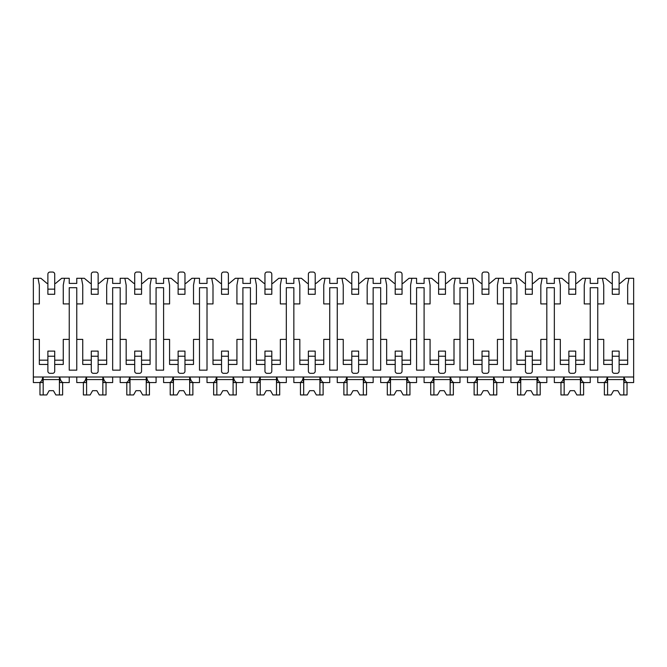<?xml version="1.0" encoding="UTF-8"?>
<svg xmlns="http://www.w3.org/2000/svg" width="667" height="667" viewBox="0 0 667 667"><rect width="100%" height="100%" fill="white"/><g stroke="black" fill="none" stroke-linecap="round" stroke-linejoin="round"><path stroke-width="1" d="M33.35 303.927L39.336 303.927L39.336 285.126L38.052 278.289L33.35 278.289L33.35 382.558L39.195 382.558C40.904 382.324 42.129 380.473 42.863 377.005L42.863 382.558L38.052 382.558M619.118 364.44L627.664 364.44L627.664 339.395L633.65 339.395L633.65 382.558L627.805 382.558C626.096 382.324 624.871 380.473 624.137 377.005L624.137 382.558L628.948 382.558M33.35 339.395L39.336 339.395L39.336 364.44L47.882 364.44M575.704 364.44L584.25 364.44L584.25 339.395L590.237 339.395L590.237 370.16L597.757 370.16L597.757 339.395L603.735 339.395L603.735 364.44L612.281 364.44M532.291 364.44L540.837 364.44L540.837 339.395L546.815 339.395L546.815 370.16L554.335 370.16L554.335 339.395L560.322 339.395L560.322 364.44L568.868 364.44M488.878 364.44L497.424 364.44L497.424 339.395L503.402 339.395L503.402 370.16L510.922 370.16L510.922 339.395L516.908 339.395L516.908 364.44L525.454 364.44M445.456 364.44L454.002 364.44L454.002 339.395L459.988 339.395L459.988 370.16L467.509 370.16L467.509 339.395L473.487 339.395L473.487 364.44L482.033 364.44M402.043 364.44L410.589 364.44L410.589 339.395L416.575 339.395L416.575 370.16L424.095 370.16L424.095 339.395L430.073 339.395L430.073 364.44L438.619 364.44M358.629 364.44L367.175 364.44L367.175 339.395L373.153 339.395L373.153 370.16L380.674 370.16L380.674 339.395L386.66 339.395L386.66 364.44L395.206 364.44M315.208 364.44L323.753 364.44L323.753 339.395L329.74 339.395L329.74 370.16L337.26 370.16L337.26 339.395L343.247 339.395L343.247 364.44L351.792 364.44M271.794 364.44L280.34 364.44L280.34 339.395L286.326 339.395L286.326 370.16L293.847 370.16L293.847 339.395L299.825 339.395L299.825 364.44L308.371 364.44M228.381 364.44L236.927 364.44L236.927 339.395L242.905 339.395L242.905 370.16L250.425 370.16L250.425 339.395L256.411 339.395L256.411 364.44L264.957 364.44M184.967 364.44L193.513 364.44L193.513 339.395L199.491 339.395L199.491 370.16L207.012 370.16L207.012 339.395L212.998 339.395L212.998 364.44L221.544 364.44M141.546 364.44L150.092 364.44L150.092 339.395L156.078 339.395L156.078 370.16L163.598 370.16L163.598 339.395L169.576 339.395L169.576 364.44L178.122 364.44M98.132 364.44L106.678 364.44L106.678 339.395L112.665 339.395L112.665 370.16L120.185 370.16L120.185 339.395L126.163 339.395L126.163 364.44L134.709 364.44M54.719 364.44L63.265 364.44L63.265 339.395L69.243 339.395L69.243 370.16L76.763 370.16L76.763 339.395L82.75 339.395L82.75 364.44L91.296 364.44M619.118 283.417L619.976 283.417L626.088 278.289L628.948 278.289L627.664 285.126L627.664 303.927L633.65 303.927L633.65 339.395M33.35 377.005L633.65 377.005M76.763 339.395L76.763 287.694L69.243 287.694L69.243 339.395M597.757 339.395L597.757 287.694L590.237 287.694L590.237 339.395M575.704 283.417L576.563 283.417L582.675 278.289L590.237 278.289L590.237 283.417L597.757 283.417L597.757 278.289L605.319 278.289L611.431 283.417L612.281 283.417M627.664 360.163L619.118 360.163M612.281 360.163L603.735 360.163M554.335 339.395L554.335 303.927L560.322 303.927L560.322 285.126L559.038 278.289L561.906 278.289L568.017 283.417L568.868 283.417M584.25 360.163L575.704 360.163M568.868 360.163L560.322 360.163M510.922 339.395L510.922 303.927L516.908 303.927L516.908 285.126L515.624 278.289L518.484 278.289L524.596 283.417L525.454 283.417M532.291 283.417L533.141 283.417L539.253 278.289L542.121 278.289L540.837 285.126L540.837 303.927L546.815 303.927L546.815 287.694L554.335 287.694L554.335 303.927M546.815 339.395L546.815 303.927M540.837 360.163L532.291 360.163M525.454 360.163L516.908 360.163M467.509 339.395L467.509 303.927L473.487 303.927L473.487 285.126L472.211 278.289L475.071 278.289L481.182 283.417L482.033 283.417M488.878 283.417L489.728 283.417L495.839 278.289L498.699 278.289L497.424 285.126L497.424 303.927L503.402 303.927L503.402 287.694L510.922 287.694L510.922 303.927M503.402 339.395L503.402 303.927M497.424 360.163L488.878 360.163M482.033 360.163L473.487 360.163M424.095 339.395L424.095 303.927L430.073 303.927L430.073 285.126L428.789 278.289L431.657 278.289L437.769 283.417L438.619 283.417M445.456 283.417L446.315 283.417L452.426 278.289L455.286 278.289L454.002 285.126L454.002 303.927L459.988 303.927L459.988 287.694L467.509 287.694L467.509 303.927M459.988 339.395L459.988 303.927M454.002 360.163L445.456 360.163M438.619 360.163L430.073 360.163M380.674 339.395L380.674 303.927L386.66 303.927L386.66 285.126L385.376 278.289L388.236 278.289L394.347 283.417L395.206 283.417M402.043 283.417L402.893 283.417L409.004 278.289L411.873 278.289L410.589 285.126L410.589 303.927L416.575 303.927L416.575 287.694L424.095 287.694L424.095 303.927M416.575 339.395L416.575 303.927M410.589 360.163L402.043 360.163M395.206 360.163L386.66 360.163M337.26 339.395L337.26 303.927L343.247 303.927L343.247 285.126L341.963 278.289L344.822 278.289L350.934 283.417L351.792 283.417M358.629 283.417L359.48 283.417L365.591 278.289L368.451 278.289L367.175 285.126L367.175 303.927L373.153 303.927L373.153 287.694L380.674 287.694L380.674 303.927M373.153 339.395L373.153 303.927M367.175 360.163L358.629 360.163M351.792 360.163L343.247 360.163M293.847 339.395L293.847 303.927L299.825 303.927L299.825 285.126L298.549 278.289L301.409 278.289L307.52 283.417L308.371 283.417M315.208 283.417L316.066 283.417L322.178 278.289L325.037 278.289L323.753 285.126L323.753 303.927L329.74 303.927L329.74 287.694L337.26 287.694L337.26 303.927M329.74 339.395L329.74 303.927M323.753 360.163L315.208 360.163M308.371 360.163L299.825 360.163M250.425 339.395L250.425 303.927L256.411 303.927L256.411 285.126L255.127 278.289L257.996 278.289L264.107 283.417L264.957 283.417M271.794 283.417L272.653 283.417L278.764 278.289L281.624 278.289L280.34 285.126L280.34 303.927L286.326 303.927L286.326 287.694L293.847 287.694L293.847 303.927M286.326 339.395L286.326 303.927M280.34 360.163L271.794 360.163M264.957 360.163L256.411 360.163M207.012 339.395L207.012 303.927L212.998 303.927L212.998 285.126L211.714 278.289L214.574 278.289L220.685 283.417L221.544 283.417M228.381 283.417L229.231 283.417L235.343 278.289L238.211 278.289L236.927 285.126L236.927 303.927L242.905 303.927L242.905 287.694L250.425 287.694L250.425 303.927M242.905 339.395L242.905 303.927M236.927 360.163L228.381 360.163M221.544 360.163L212.998 360.163M163.598 339.395L163.598 303.927L169.576 303.927L169.576 285.126L168.301 278.289L171.161 278.289L177.272 283.417L178.122 283.417M184.967 283.417L185.818 283.417L191.929 278.289L194.789 278.289L193.513 285.126L193.513 303.927L199.491 303.927L199.491 287.694L207.012 287.694L207.012 303.927M199.491 339.395L199.491 303.927M193.513 360.163L184.967 360.163M178.122 360.163L169.576 360.163M120.185 339.395L120.185 303.927L126.163 303.927L126.163 285.126L124.879 278.289L127.747 278.289L133.859 283.417L134.709 283.417M141.546 283.417L142.405 283.417L148.516 278.289L151.376 278.289L150.092 285.126L150.092 303.927L156.078 303.927L156.078 287.694L163.598 287.694L163.598 303.927M156.078 339.395L156.078 303.927M150.092 360.163L141.546 360.163M134.709 360.163L126.163 360.163M54.719 283.417L55.569 283.417L61.681 278.289L69.243 278.289L69.243 283.417L76.763 283.417L76.763 278.289L84.325 278.289L90.437 283.417L91.296 283.417M98.132 283.417L98.983 283.417L105.094 278.289L107.962 278.289L106.678 285.126L106.678 303.927L112.665 303.927L112.665 287.694L120.185 287.694L120.185 303.927M112.665 339.395L112.665 303.927M106.678 360.163L98.132 360.163M91.296 360.163L82.75 360.163M63.265 360.163L54.719 360.163M47.882 360.163L39.336 360.163M38.052 278.289L40.912 278.289L47.023 283.417L47.882 283.417M619.118 371.194L619.118 356.236L612.281 356.236L612.281 371.194A2.134 2.134 0 0 0 614.424 373.328L616.983 373.328A2.134 2.134 0 0 0 619.118 371.194M612.281 356.236L612.281 351.109L619.118 351.109L619.118 356.236M619.118 289.144L619.118 274.187A2.134 2.134 0 0 0 616.983 272.053L614.424 272.053A2.134 2.134 0 0 0 612.281 274.187L612.281 289.144L619.118 289.144L619.118 294.272L612.281 294.272L612.281 289.144M575.704 371.194L575.704 356.236L568.868 356.236L568.868 371.194A2.134 2.134 0 0 0 571.002 373.328L573.57 373.328A2.134 2.134 0 0 0 575.704 371.194M568.868 356.236L568.868 351.109L575.704 351.109L575.704 356.236M575.704 289.144L575.704 274.187A2.134 2.134 0 0 0 573.57 272.053L571.002 272.053A2.134 2.134 0 0 0 568.868 274.187L568.868 289.144L575.704 289.144L575.704 294.272L568.868 294.272L568.868 289.144M532.291 371.194L532.291 356.236L525.454 356.236L525.454 371.194A2.134 2.134 0 0 0 527.589 373.328L530.157 373.328A2.134 2.134 0 0 0 532.291 371.194M525.454 356.236L525.454 351.109L532.291 351.109L532.291 356.236M532.291 289.144L532.291 274.187A2.134 2.134 0 0 0 530.157 272.053L527.589 272.053A2.134 2.134 0 0 0 525.454 274.187L525.454 289.144L532.291 289.144L532.291 294.272L525.454 294.272L525.454 289.144M488.878 371.194L488.878 356.236L482.033 356.236L482.033 371.194A2.134 2.134 0 0 0 484.175 373.328L486.735 373.328A2.134 2.134 0 0 0 488.878 371.194M482.033 356.236L482.033 351.109L488.878 351.109L488.878 356.236M488.878 289.144L488.878 274.187A2.134 2.134 0 0 0 486.735 272.053L484.175 272.053A2.134 2.134 0 0 0 482.033 274.187L482.033 289.144L488.878 289.144L488.878 294.272L482.033 294.272L482.033 289.144M445.456 371.194L445.456 356.236L438.619 356.236L438.619 371.194A2.134 2.134 0 0 0 440.754 373.328L443.322 373.328A2.134 2.134 0 0 0 445.456 371.194M438.619 356.236L438.619 351.109L445.456 351.109L445.456 356.236M445.456 289.144L445.456 274.187A2.134 2.134 0 0 0 443.322 272.053L440.754 272.053A2.134 2.134 0 0 0 438.619 274.187L438.619 289.144L445.456 289.144L445.456 294.272L438.619 294.272L438.619 289.144M402.043 371.194L402.043 356.236L395.206 356.236L395.206 371.194A2.134 2.134 0 0 0 397.34 373.328L399.908 373.328A2.134 2.134 0 0 0 402.043 371.194M395.206 356.236L395.206 351.109L402.043 351.109L402.043 356.236M402.043 289.144L402.043 274.187A2.134 2.134 0 0 0 399.908 272.053L397.34 272.053A2.134 2.134 0 0 0 395.206 274.187L395.206 289.144L402.043 289.144L402.043 294.272L395.206 294.272L395.206 289.144M358.629 371.194L358.629 356.236L351.792 356.236L351.792 371.194A2.134 2.134 0 0 0 353.927 373.328L356.486 373.328A2.134 2.134 0 0 0 358.629 371.194M351.792 356.236L351.792 351.109L358.629 351.109L358.629 356.236M358.629 289.144L358.629 274.187A2.134 2.134 0 0 0 356.486 272.053L353.927 272.053A2.134 2.134 0 0 0 351.792 274.187L351.792 289.144L358.629 289.144L358.629 294.272L351.792 294.272L351.792 289.144M315.208 371.194L315.208 356.236L308.371 356.236L308.371 371.194A2.134 2.134 0 0 0 310.514 373.328L313.073 373.328A2.134 2.134 0 0 0 315.208 371.194M308.371 356.236L308.371 351.109L315.208 351.109L315.208 356.236M315.208 289.144L315.208 274.187A2.134 2.134 0 0 0 313.073 272.053L310.514 272.053A2.134 2.134 0 0 0 308.371 274.187L308.371 289.144L315.208 289.144L315.208 294.272L308.371 294.272L308.371 289.144M271.794 371.194L271.794 356.236L264.957 356.236L264.957 371.194A2.134 2.134 0 0 0 267.092 373.328L269.66 373.328A2.134 2.134 0 0 0 271.794 371.194M264.957 356.236L264.957 351.109L271.794 351.109L271.794 356.236M271.794 289.144L271.794 274.187A2.134 2.134 0 0 0 269.66 272.053L267.092 272.053A2.134 2.134 0 0 0 264.957 274.187L264.957 289.144L271.794 289.144L271.794 294.272L264.957 294.272L264.957 289.144M228.381 371.194L228.381 356.236L221.544 356.236L221.544 371.194A2.134 2.134 0 0 0 223.678 373.328L226.246 373.328A2.134 2.134 0 0 0 228.381 371.194M221.544 356.236L221.544 351.109L228.381 351.109L228.381 356.236M228.381 289.144L228.381 274.187A2.134 2.134 0 0 0 226.246 272.053L223.678 272.053A2.134 2.134 0 0 0 221.544 274.187L221.544 289.144L228.381 289.144L228.381 294.272L221.544 294.272L221.544 289.144M184.967 371.194L184.967 356.236L178.122 356.236L178.122 371.194A2.134 2.134 0 0 0 180.265 373.328L182.825 373.328A2.134 2.134 0 0 0 184.967 371.194M178.122 356.236L178.122 351.109L184.967 351.109L184.967 356.236M184.967 289.144L184.967 274.187A2.134 2.134 0 0 0 182.825 272.053L180.265 272.053A2.134 2.134 0 0 0 178.122 274.187L178.122 289.144L184.967 289.144L184.967 294.272L178.122 294.272L178.122 289.144M141.546 371.194L141.546 356.236L134.709 356.236L134.709 371.194A2.134 2.134 0 0 0 136.843 373.328L139.411 373.328A2.134 2.134 0 0 0 141.546 371.194M134.709 356.236L134.709 351.109L141.546 351.109L141.546 356.236M141.546 289.144L141.546 274.187A2.134 2.134 0 0 0 139.411 272.053L136.843 272.053A2.134 2.134 0 0 0 134.709 274.187L134.709 289.144L141.546 289.144L141.546 294.272L134.709 294.272L134.709 289.144M98.132 371.194L98.132 356.236L91.296 356.236L91.296 371.194A2.134 2.134 0 0 0 93.43 373.328L95.998 373.328A2.134 2.134 0 0 0 98.132 371.194M91.296 356.236L91.296 351.109L98.132 351.109L98.132 356.236M98.132 289.144L98.132 274.187A2.134 2.134 0 0 0 95.998 272.053L93.43 272.053A2.134 2.134 0 0 0 91.296 274.187L91.296 289.144L98.132 289.144L98.132 294.272L91.296 294.272L91.296 289.144M54.719 371.194L54.719 356.236L47.882 356.236L47.882 371.194A2.134 2.134 0 0 0 50.017 373.328L52.576 373.328A2.134 2.134 0 0 0 54.719 371.194M47.882 356.236L47.882 351.109L54.719 351.109L54.719 356.236M54.719 289.144L54.719 274.187A2.134 2.134 0 0 0 52.576 272.053L50.017 272.053A2.134 2.134 0 0 0 47.882 274.187L47.882 289.144L54.719 289.144L54.719 294.272L47.882 294.272L47.882 289.144M597.757 303.927L603.735 303.927L603.735 285.126L602.459 278.289M585.534 278.289L584.25 285.126L584.25 303.927L590.237 303.927M76.763 303.927L82.75 303.927L82.75 285.126L81.466 278.289M64.541 278.289L63.265 285.126L63.265 303.927L69.243 303.927M628.948 278.289L633.65 278.289L633.65 303.927M542.121 278.289L546.815 278.289L546.815 283.417L554.335 283.417L554.335 278.289L559.038 278.289M498.699 278.289L503.402 278.289L503.402 283.417L510.922 283.417L510.922 278.289L515.624 278.289M455.286 278.289L459.988 278.289L459.988 283.417L467.509 283.417L467.509 278.289L472.211 278.289M411.873 278.289L416.575 278.289L416.575 283.417L424.095 283.417L424.095 278.289L428.789 278.289M368.451 278.289L373.153 278.289L373.153 283.417L380.674 283.417L380.674 278.289L385.376 278.289M325.037 278.289L329.74 278.289L329.74 283.417L337.26 283.417L337.26 278.289L341.963 278.289M281.624 278.289L286.326 278.289L286.326 283.417L293.847 283.417L293.847 278.289L298.549 278.289M238.211 278.289L242.905 278.289L242.905 283.417L250.425 283.417L250.425 278.289L255.127 278.289M194.789 278.289L199.491 278.289L199.491 283.417L207.012 283.417L207.012 278.289L211.714 278.289M151.376 278.289L156.078 278.289L156.078 283.417L163.598 283.417L163.598 278.289L168.301 278.289M107.962 278.289L112.665 278.289L112.665 283.417L120.185 283.417L120.185 278.289L124.879 278.289M76.763 377.005L76.763 382.558L82.608 382.558C84.317 382.324 85.543 380.473 86.276 377.005L86.276 382.558L81.466 382.558M597.757 377.005L597.757 382.558L603.602 382.558C605.311 382.324 606.536 380.473 607.27 377.005L607.27 382.558L602.459 382.558M585.534 382.558L580.724 382.558L580.724 377.005C581.457 380.473 582.675 382.324 584.392 382.558L590.237 382.558L590.237 377.005M554.335 377.005L554.335 382.558L560.18 382.558C561.897 382.324 563.115 380.473 563.848 377.005L563.848 382.558L559.038 382.558M542.121 382.558L537.31 382.558L537.31 377.005C538.036 380.473 539.261 382.324 540.979 382.558L546.815 382.558L546.815 377.005M510.922 377.005L510.922 382.558L516.767 382.558C518.476 382.324 519.701 380.473 520.435 377.005L520.435 382.558L515.624 382.558M498.699 382.558L493.888 382.558L493.888 377.005C494.622 380.473 495.848 382.324 497.557 382.558L503.402 382.558L503.402 377.005M467.509 377.005L467.509 382.558L473.353 382.558C475.062 382.324 476.288 380.473 477.022 377.005L477.022 382.558L472.211 382.558M455.286 382.558L450.475 382.558L450.475 377.005C451.209 380.473 452.434 382.324 454.144 382.558L459.988 382.558L459.988 377.005M424.095 377.005L424.095 382.558L429.932 382.558C431.649 382.324 432.875 380.473 433.608 377.005L433.608 382.558L428.789 382.558M411.873 382.558L407.062 382.558L407.062 377.005C407.795 380.473 409.013 382.324 410.73 382.558L416.575 382.558L416.575 377.005M380.674 377.005L380.674 382.558L386.518 382.558C388.236 382.324 389.453 380.473 390.187 377.005L390.187 382.558L385.376 382.558M368.451 382.558L363.64 382.558L363.64 377.005C364.374 380.473 365.599 382.324 367.309 382.558L373.153 382.558L373.153 377.005M337.26 377.005L337.26 382.558L343.105 382.558C344.814 382.324 346.04 380.473 346.773 377.005L346.773 382.558L341.963 382.558M325.037 382.558L320.227 382.558L320.227 377.005C320.96 380.473 322.186 382.324 323.895 382.558L329.74 382.558L329.74 377.005M293.847 377.005L293.847 382.558L299.691 382.558C301.401 382.324 302.626 380.473 303.36 377.005L303.36 382.558L298.549 382.558M281.624 382.558L276.813 382.558L276.813 377.005C277.547 380.473 278.764 382.324 280.482 382.558L286.326 382.558L286.326 377.005M250.425 377.005L250.425 382.558L256.27 382.558C257.987 382.324 259.205 380.473 259.938 377.005L259.938 382.558L255.127 382.558M238.211 382.558L233.392 382.558L233.392 377.005C234.125 380.473 235.351 382.324 237.068 382.558L242.905 382.558L242.905 377.005M207.012 377.005L207.012 382.558L212.856 382.558C214.566 382.324 215.791 380.473 216.525 377.005L216.525 382.558L211.714 382.558M194.789 382.558L189.978 382.558L189.978 377.005C190.712 380.473 191.938 382.324 193.647 382.558L199.491 382.558L199.491 377.005M163.598 377.005L163.598 382.558L169.443 382.558C171.152 382.324 172.378 380.473 173.112 377.005L173.112 382.558L168.301 382.558M151.376 382.558L146.565 382.558L146.565 377.005C147.299 380.473 148.524 382.324 150.233 382.558L156.078 382.558L156.078 377.005M120.185 377.005L120.185 382.558L126.021 382.558C127.739 382.324 128.956 380.473 129.69 377.005L129.69 382.558L124.879 382.558M107.962 382.558L103.152 382.558L103.152 377.005C103.885 380.473 105.103 382.324 106.82 382.558L112.665 382.558L112.665 377.005M64.541 382.558L59.73 382.558L59.73 377.005C60.464 380.473 61.689 382.324 63.398 382.558L69.243 382.558L69.243 377.005M623.82 377.005L623.82 394.947L627.03 394.947L627.03 382.558M607.587 377.005L607.587 394.947L604.377 394.947L604.377 382.558M607.587 394.947L611.147 394.947L613.565 390.679L617.842 390.679L620.26 394.947L623.82 394.947M623.82 379.565L607.587 379.565M613.565 390.679L617.842 390.679M59.413 377.005L59.413 394.947L62.623 394.947L62.623 382.558M43.18 377.005L43.18 394.947L39.97 394.947L39.97 382.558M43.18 394.947L46.74 394.947L49.158 390.679L53.435 390.679L55.853 394.947L59.413 394.947M59.413 379.565L43.18 379.565M49.158 390.679L53.435 390.679M580.407 377.005L580.407 394.947L583.608 394.947L583.608 382.558M564.165 377.005L564.165 394.947L560.964 394.947L560.964 382.558M564.165 394.947L567.734 394.947L570.152 390.679L574.42 390.679L576.838 394.947L580.407 394.947M580.407 379.565L564.165 379.565M570.152 390.679L574.42 390.679M536.993 377.005L536.993 394.947L540.195 394.947L540.195 382.558M520.752 377.005L520.752 394.947L517.55 394.947L517.55 382.558M520.752 394.947L524.32 394.947L526.738 390.679L531.007 390.679L533.425 394.947L536.993 394.947M536.993 379.565L520.752 379.565M526.738 390.679L531.007 390.679M493.572 377.005L493.572 394.947L496.782 394.947L496.782 382.558M477.339 377.005L477.339 394.947L474.129 394.947L474.129 382.558M477.339 394.947L480.899 394.947L483.317 390.679L487.594 390.679L490.012 394.947L493.572 394.947M493.572 379.565L477.339 379.565M483.317 390.679L487.594 390.679M450.158 377.005L450.158 394.947L453.36 394.947L453.36 382.558M433.917 377.005L433.917 394.947L430.715 394.947L430.715 382.558M433.917 394.947L437.485 394.947L439.903 390.679L444.172 390.679L446.59 394.947L450.158 394.947M450.158 379.565L433.917 379.565M439.903 390.679L444.172 390.679M406.745 377.005L406.745 394.947L409.947 394.947L409.947 382.558M390.503 377.005L390.503 394.947L387.302 394.947L387.302 382.558M390.503 394.947L394.072 394.947L396.49 390.679L400.759 390.679L403.176 394.947L406.745 394.947M406.745 379.565L390.503 379.565M396.49 390.679L400.759 390.679M363.323 377.005L363.323 394.947L366.533 394.947L366.533 382.558M347.09 377.005L347.09 394.947L343.88 394.947L343.88 382.558M347.09 394.947L350.65 394.947L353.068 390.679L357.345 390.679L359.763 394.947L363.323 394.947M363.323 379.565L347.09 379.565M353.068 390.679L357.345 390.679M319.91 377.005L319.91 394.947L323.12 394.947L323.12 382.558M303.677 377.005L303.677 394.947L300.467 394.947L300.467 382.558M303.677 394.947L307.237 394.947L309.655 390.679L313.932 390.679L316.35 394.947L319.91 394.947M319.91 379.565L303.677 379.565M309.655 390.679L313.932 390.679M276.497 377.005L276.497 394.947L279.698 394.947L279.698 382.558M260.255 377.005L260.255 394.947L257.053 394.947L257.053 382.558M260.255 394.947L263.824 394.947L266.241 390.679L270.51 390.679L272.928 394.947L276.497 394.947M276.497 379.565L260.255 379.565M266.241 390.679L270.51 390.679M233.083 377.005L233.083 394.947L236.285 394.947L236.285 382.558M216.842 377.005L216.842 394.947L213.64 394.947L213.64 382.558M216.842 394.947L220.41 394.947L222.828 390.679L227.097 390.679L229.515 394.947L233.083 394.947M233.083 379.565L216.842 379.565M222.828 390.679L227.097 390.679M189.661 377.005L189.661 394.947L192.871 394.947L192.871 382.558M173.428 377.005L173.428 394.947L170.218 394.947L170.218 382.558M173.428 394.947L176.988 394.947L179.406 390.679L183.683 390.679L186.101 394.947L189.661 394.947M189.661 379.565L173.428 379.565M179.406 390.679L183.683 390.679M146.248 377.005L146.248 394.947L149.45 394.947L149.45 382.558M130.007 377.005L130.007 394.947L126.805 394.947L126.805 382.558M130.007 394.947L133.575 394.947L135.993 390.679L140.262 390.679L142.68 394.947L146.248 394.947M146.248 379.565L130.007 379.565M135.993 390.679L140.262 390.679M102.835 377.005L102.835 394.947L106.036 394.947L106.036 382.558M86.593 377.005L86.593 394.947L83.392 394.947L83.392 382.558M86.593 394.947L90.162 394.947L92.58 390.679L96.848 390.679L99.266 394.947L102.835 394.947M102.835 379.565L86.593 379.565M92.58 390.679L96.848 390.679"/></g></svg>
